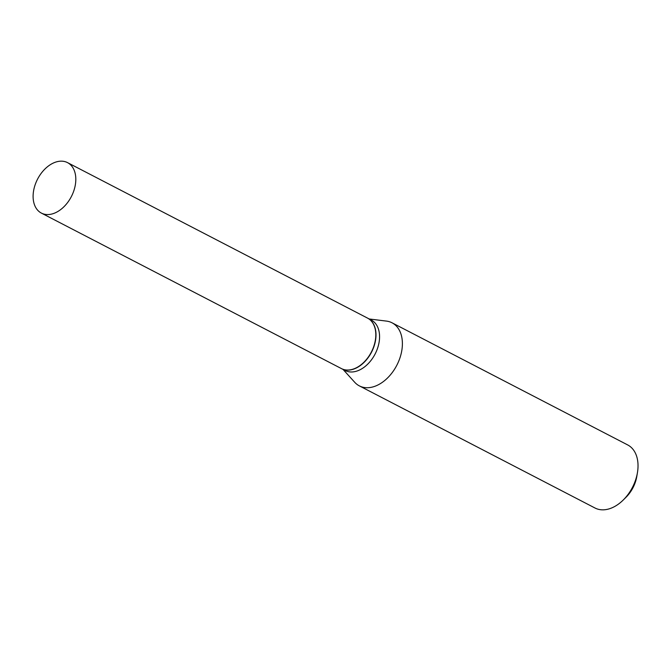 <?xml version="1.0" encoding="UTF-8"?>
<svg xmlns="http://www.w3.org/2000/svg" width="671" height="671" viewBox="0 0 671 671"><rect width="100%" height="100%" fill="white"/><g stroke="black" fill="none" stroke-linecap="round" stroke-linejoin="round"><path stroke-width="1.01" d="M61.715 161.166A28.417 19.014 117.4 0 1 67.536 162.634A28.417 19.014 117.4 0 1 73.173 192.577A28.417 19.014 117.4 0 1 47.205 214.561A28.417 19.014 117.4 0 1 41.384 213.093A28.417 19.014 117.4 0 1 35.748 183.141A28.417 19.014 117.4 0 1 61.715 161.166M67.536 162.634L367.54 318.104A28.417 19.014 117.4 0 1 373.168 348.056A28.417 19.014 117.4 0 1 347.209 370.04A28.417 19.014 117.4 0 1 341.388 368.572L41.384 213.093M367.633 318.155A28.417 19.014 117.4 0 1 367.725 318.205A28.417 19.014 117.4 0 1 373.361 348.148A28.417 19.014 117.4 0 1 347.393 370.132A28.417 19.014 117.4 0 1 341.573 368.664A28.417 19.014 117.4 0 1 341.48 368.614M367.725 318.205L371.289 320.05A28.417 19.014 117.4 0 1 376.926 350.002A28.417 19.014 117.4 0 1 350.958 371.977A28.417 19.014 117.4 0 1 345.137 370.509L341.573 368.664M369.218 318.977L386.479 321.099A35.521 23.77 117.4 0 1 392.049 322.81L627.679 444.923A35.521 23.77 117.4 0 1 637.45 472.594L636.804 476.435A26.999 18.067 117.4 0 1 626.001 497.286L623.225 500.029A35.521 23.77 117.4 0 1 602.273 509.834A35.521 23.77 117.4 0 1 594.992 508.006L359.362 385.884A35.521 23.77 117.4 0 1 354.749 382.319L343.066 369.444M637.45 472.594A35.521 23.77 117.4 0 1 623.225 500.029M392.049 322.81A35.521 23.77 117.4 0 1 399.094 360.243A35.521 23.77 117.4 0 1 366.634 387.721A35.521 23.77 117.4 0 1 359.362 385.884"/></g></svg>
